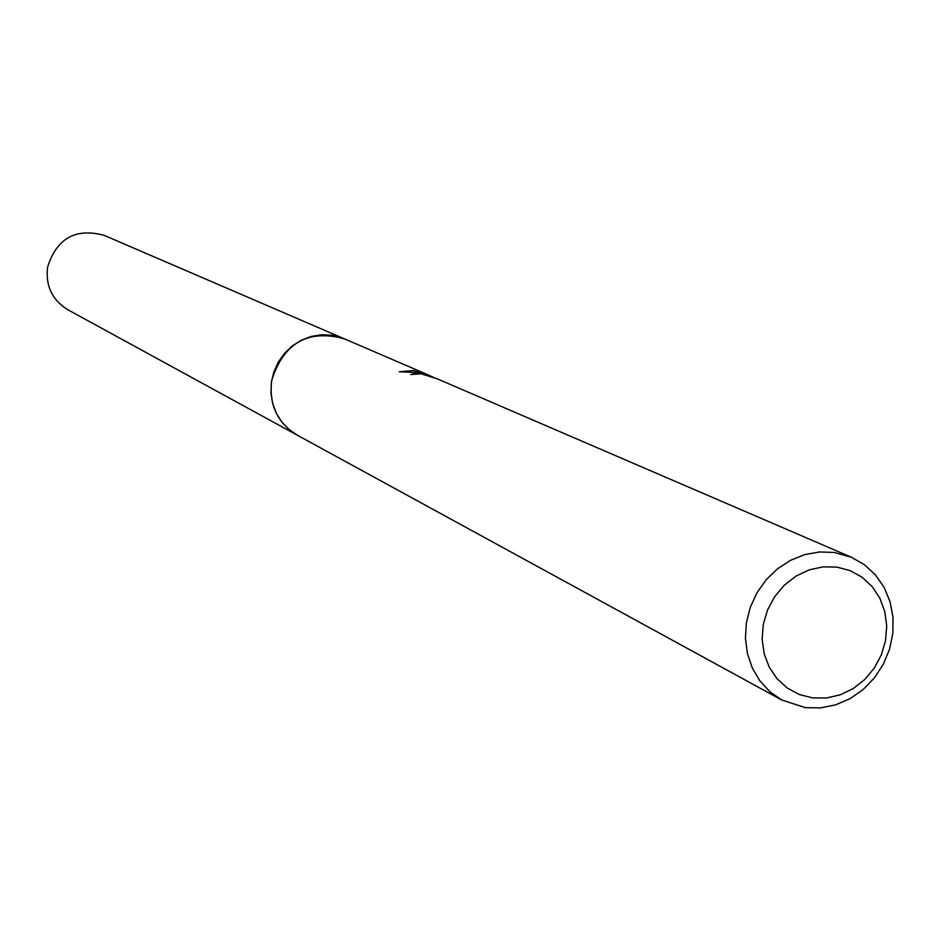 <?xml version="1.0" encoding="UTF-8"?>
<svg xmlns="http://www.w3.org/2000/svg" width="940" height="940" viewBox="0 0 940 940"><rect width="100%" height="100%" fill="white"/><g stroke="black" fill="none" stroke-linecap="round" stroke-linejoin="round"><path stroke-width="1.41" d="M781.775 700.018L769.86 691.711L759.92 680.913L752.341 668.07L747.441 653.688L745.432 638.342L746.395 622.656L750.308 607.252L756.994 592.764L766.182 579.769L777.521 568.806L790.528 560.311L804.699 554.624L819.422 551.968L834.144 552.426L851.358 557.232L864.365 564.682L875.445 574.892L884.129 587.43L890.062 601.753L893 617.263L892.836 633.29L889.569 649.176L883.353 664.239L874.435 677.869L863.202 689.49L850.113 698.608L835.707 704.824L820.608 707.891L805.427 707.655L781.775 700.018L297.134 435.091L288.697 429.263L281.612 421.778L276.16 412.93L272.565 403.084L270.978 392.615L271.46 381.957L273.998 371.535L278.499 361.771L284.761 353.052L292.551 345.744L301.552 340.115L311.387 336.414L321.668 334.769L331.973 335.251L345.438 339.293M298.039 435.584L289.426 429.886L282.141 422.483L276.513 413.671L272.741 403.812L271.002 393.296L271.366 382.568L273.81 372.04L278.252 362.159L284.503 353.334L292.305 345.92L301.329 340.21L311.234 336.438L321.586 334.757L331.973 335.239L345.051 339.117M851.358 557.232L437.112 378.773L421.026 373.768L410.698 374.543L419.252 372.992L426.419 374.613L418.464 372.651L399.288 371.747L413.6 370.548L430.379 375.965L425.021 373.65L433.187 377.187M836.835 567.09L850.124 570.615L862.109 577.242L872.191 586.619L879.875 598.275L884.798 611.623L886.714 625.993L885.527 640.681L881.309 654.957L874.27 668.117L864.753 679.502L853.226 688.562L840.266 694.825L826.507 697.997L812.63 697.903L799.317 694.531L787.262 688.045L777.051 678.762L769.214 667.13L764.161 653.735L762.152 639.259L763.292 624.43L767.522 610.001L774.642 596.712L784.277 585.232L795.945 576.149L809.046 569.922L822.911 566.855L836.835 567.09M417.019 372.404L417.219 371.241M298.403 435.796L67.868 309.765C52.252 300.107 45.473 285.936 47.564 267.254C56.67 238.325 75.529 227.692 104.14 235.341L428.276 374.966M297.122 435.114C277.312 422.824 268.828 404.611 271.672 380.477C283.598 343.018 307.744 329.082 344.111 338.694"/></g></svg>
